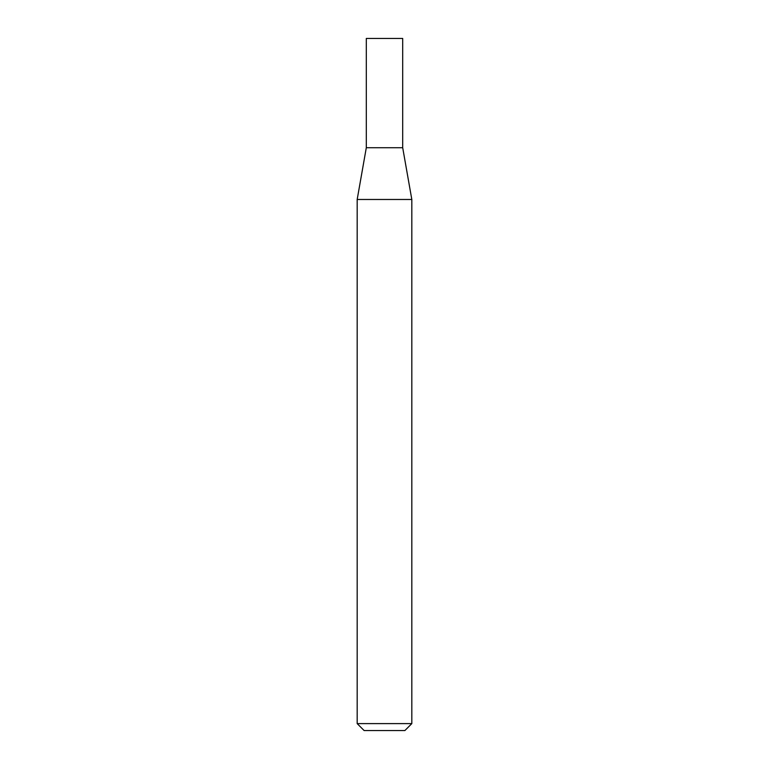 <?xml version="1.0" encoding="UTF-8"?>
<svg xmlns="http://www.w3.org/2000/svg" width="769" height="769" viewBox="0 0 769 769"><rect width="100%" height="100%" fill="white"/><g stroke="black" fill="none" stroke-linecap="round" stroke-linejoin="round"><path stroke-width="1.15" d="M366.304 147.725L402.696 147.725L402.696 38.45L366.304 38.45L366.304 147.725L357.181 199.479L411.819 199.479L402.696 147.725M411.819 723.61L404.879 730.55L364.122 730.55L357.181 723.61L411.819 723.61L411.819 199.479M357.181 723.61L357.181 199.479"/></g></svg>
